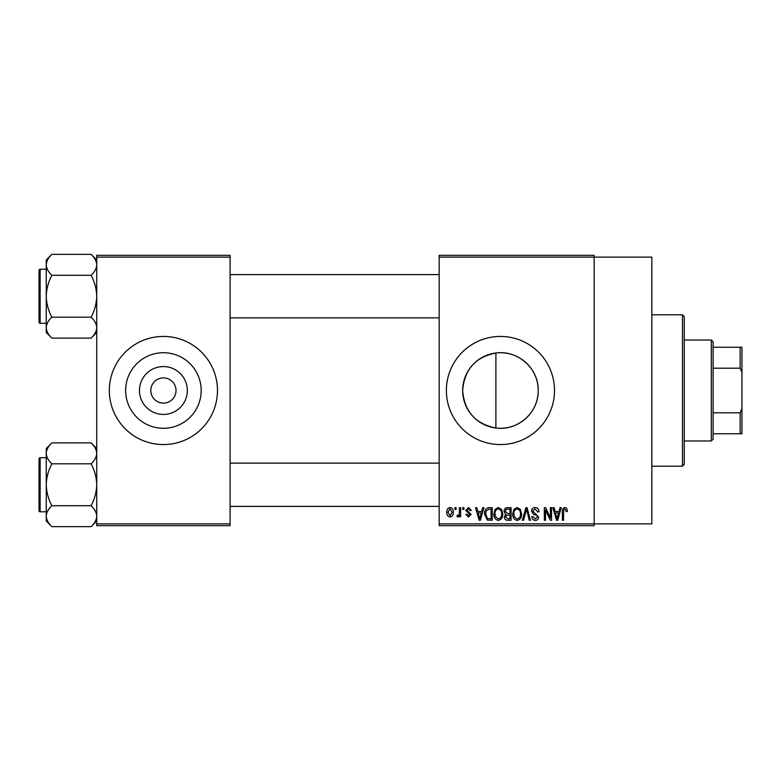 <?xml version="1.0" encoding="UTF-8"?>
<svg xmlns="http://www.w3.org/2000/svg" width="781" height="781" viewBox="0 0 781 781"><rect width="100%" height="100%" fill="white"/><g stroke="black" fill="none" stroke-linecap="round" stroke-linejoin="round"><path stroke-width="1.17" d="M187.342 390.5A23.938 23.938 0 0 1 163.405 414.438A23.938 23.938 0 0 1 139.477 390.5A23.938 23.938 0 0 1 163.405 366.562A23.938 23.938 0 0 1 187.342 390.5M150.792 390.5A12.613 12.613 0 0 0 163.405 403.113A12.613 12.613 0 0 0 176.028 390.5A12.613 12.613 0 0 0 163.405 377.887A12.613 12.613 0 0 0 150.792 390.5M125.634 390.5A37.781 37.781 0 0 0 163.405 428.281A37.781 37.781 0 0 0 201.186 390.5A37.781 37.781 0 0 0 163.405 352.719A37.781 37.781 0 0 0 125.634 390.5M109.34 390.5A54.065 54.065 0 0 0 163.405 444.565A54.065 54.065 0 0 0 217.479 390.5A54.065 54.065 0 0 0 163.405 336.435A54.065 54.065 0 0 0 109.34 390.5M495.896 427.998C475.424 423.946 464.344 411.45 462.664 390.5C464.383 369.501 475.463 357.005 495.896 353.002C517.852 349.908 538.695 368.427 538.216 390.5C538.665 412.563 517.891 431.102 495.896 427.998L495.896 353.002M538.216 390.5A37.781 37.781 0 0 1 500.445 428.281A37.781 37.781 0 0 1 462.664 390.5A37.781 37.781 0 0 1 500.445 352.719A37.781 37.781 0 0 1 538.216 390.5M446.371 390.5A54.065 54.065 0 0 0 500.445 444.565A54.065 54.065 0 0 0 554.51 390.5A54.065 54.065 0 0 0 500.445 336.435A54.065 54.065 0 0 0 446.371 390.5M439.166 257.125L439.166 255.328L594.165 255.328L594.165 257.125L651.832 257.125L651.832 523.875L594.165 523.875L594.165 525.672L439.166 525.672L439.166 523.875L594.165 523.875L594.165 257.125L439.166 257.125L439.166 523.875M454.893 507.65L456.036 507.65L456.036 509.456L454.893 509.456L454.893 507.65M462.752 507.65L463.904 507.65L463.904 509.456L462.752 509.456L462.752 507.65M482.687 507.65L483.888 507.65L480.403 520.263L479.192 520.263L475.531 507.65L476.732 507.65L477.728 511.418L481.701 511.418L482.687 507.65M501.607 509.466L502.739 513.791C502.984 517.373 501.509 519.58 498.307 520.429C495.164 519.609 493.69 517.442 493.885 513.947L495.027 509.417L498.307 507.484L501.607 509.466M520.449 509.466L521.581 513.791C521.825 517.373 520.351 519.58 517.149 520.429C514.005 519.609 512.531 517.442 512.726 513.947L513.869 509.417L517.149 507.484L520.449 509.466M535.141 507.484C537.631 507.757 538.89 509.173 538.949 511.75L537.797 511.906L535.044 508.958L532.72 511.125L538.617 516.973C538.539 519.101 537.445 520.253 535.356 520.429C533.12 520.214 531.978 518.955 531.9 516.661L533.042 516.495L535.317 518.955L537.474 516.934L537.113 515.645L533.316 514.152L531.568 511.145C531.695 508.861 532.886 507.64 535.141 507.484M560.026 507.65L561.227 507.65L557.741 520.263L556.531 520.263L552.87 507.65L554.071 507.65L555.066 511.418L559.03 511.418L560.026 507.65M566.772 508.372L567.455 511.418L566.303 511.584L564.917 508.958L563.687 509.915L563.521 520.263L562.379 520.263L562.379 511.701C562.095 509.407 562.955 508.001 564.975 507.484L566.772 508.372M550.41 507.65L551.562 507.65L551.562 520.263L550.341 520.263L545.499 510.149L545.499 520.263L544.347 520.263L544.347 507.65L545.587 507.65L550.41 517.744L550.41 507.65M525.945 507.65L527.068 507.65L530.465 520.263L529.274 520.263L526.57 509.124L523.543 520.263L522.343 520.263L525.945 507.65M507.533 507.65L511.086 507.65L511.086 520.263L507.523 520.263C505.522 520.185 504.477 519.131 504.37 517.09L505.61 514.454L504.048 511.35C504.067 508.987 505.229 507.748 507.533 507.65M488.886 507.65L492.245 507.65L492.245 520.263L487.217 520.029L484.552 514.025C484.249 510.442 485.694 508.314 488.886 507.65M468.483 507.484L471.275 510.432L470.133 510.598L468.395 508.792L466.853 510.218L471.109 514.376L468.522 516.993L465.866 514.367L467.018 514.201L468.483 515.675L469.967 514.562L465.701 510.452L468.483 507.484M459.482 507.65L460.624 507.65L460.624 516.827L459.482 516.827L459.482 515.362L458.115 516.993L457.022 516.495L457.354 515.187L458.174 515.353L459.267 514.279L459.482 507.65M450.061 507.484C452.375 508.07 453.439 509.661 453.253 512.238C453.449 514.825 452.384 516.407 450.061 516.993C447.767 516.426 446.693 514.874 446.859 512.336C446.644 509.7 447.708 508.089 450.061 507.484M230.092 525.672L96.727 525.672L96.727 523.875L230.092 523.875L230.092 525.672M230.092 257.125L96.727 257.125L96.727 255.328L230.092 255.328L230.092 523.875M96.727 257.125L96.727 523.875M557.575 516.563L558.649 512.892L555.457 512.892L557.048 518.955L557.575 516.563M517.139 518.955C519.59 518.281 520.693 516.553 520.429 513.771C520.585 511.174 519.492 509.573 517.159 508.958C514.757 509.622 513.664 511.291 513.878 513.986L514.367 516.837L517.139 518.955M509.944 518.789L509.944 515.021L506.586 515.148L505.522 516.885L507.943 518.789L509.944 518.789M509.944 513.547L509.944 509.124L506.322 509.28L505.19 511.34L507.679 513.547L509.944 513.547M498.298 518.955C500.748 518.281 501.851 516.553 501.587 513.771C501.744 511.174 500.65 509.573 498.317 508.958C495.915 509.622 494.822 511.291 495.037 513.986L495.525 516.837L498.298 518.955M491.103 518.789L491.103 509.124L489.043 509.124L486.153 510.959L485.694 514.044L487.432 518.545L491.103 518.789M480.237 516.563L481.311 512.892L478.118 512.892L479.71 518.955L480.237 516.563M450.09 515.675L452.101 512.238L450.032 508.792L448.011 512.238L450.09 515.675M682.477 314.802L684.273 316.608L684.273 464.392L682.477 466.198L682.477 314.802L651.832 314.802M96.727 332.511L91.113 338.124L51.868 338.124C48.363 334.864 46.489 331.378 46.255 327.649C46.469 323.978 48.344 320.483 51.868 317.184C48.354 310.613 46.479 303.633 46.255 296.243C46.489 288.833 48.354 281.853 51.868 275.293C48.363 272.032 46.489 268.547 46.255 264.827C46.469 261.147 48.344 257.652 51.868 254.352L46.255 259.966L46.255 332.511L51.868 338.124M39.05 272.813L39.05 270.285A1.084 1.084 0 0 1 40.134 269.201L40.134 323.275A1.084 1.084 0 0 1 39.05 322.192L39.05 270.285A1.084 1.084 0 0 1 40.134 269.201L46.255 269.201M40.134 323.275L46.255 323.275M96.727 259.966L91.113 254.352L51.868 254.352M91.113 254.352C94.618 257.613 96.493 261.108 96.727 264.827L96.61 263.382L96.727 264.827C96.512 268.508 94.638 271.993 91.113 275.293L51.868 275.293M91.113 275.293C94.628 281.873 96.502 288.853 96.727 296.243C96.493 303.653 94.628 310.633 91.113 317.184L51.868 317.184M91.113 317.184C94.618 320.444 96.493 323.93 96.727 327.649C96.512 331.329 94.638 334.824 91.113 338.124M711.315 440.962L711.315 340.038L713.112 341.834L713.112 439.166L711.315 440.962L684.273 440.962M711.315 340.038L684.273 340.038M741.95 433.758L740.144 433.758L740.144 412.798L741.95 408.522L741.95 433.758M713.112 433.758L740.144 433.758M713.112 347.242L741.95 347.242L741.95 408.522M713.112 412.798L740.144 412.798M741.95 372.478L740.144 368.202L740.144 347.242M713.112 368.202L740.144 368.202M39.05 322.192L39.05 319.673M96.727 521.034L91.113 526.648L51.868 526.648C48.363 523.387 46.489 519.892 46.255 516.173C46.469 512.492 48.344 509.007 51.868 505.707C48.354 499.127 46.479 492.147 46.255 484.757C46.489 477.347 48.354 470.367 51.868 463.816C48.363 460.556 46.489 457.07 46.255 453.351C46.469 449.671 48.344 446.176 51.868 442.876L46.255 448.489L46.255 521.034L51.868 526.648M39.05 461.327L39.05 458.808A1.084 1.084 0 0 1 40.134 457.725L40.134 511.799A1.084 1.084 0 0 1 39.05 510.715L39.05 458.808A1.084 1.084 0 0 1 40.134 457.725L46.255 457.725M40.134 511.799L46.255 511.799M96.727 448.489L91.113 442.876L51.868 442.876M91.113 442.876C94.618 446.136 96.493 449.622 96.727 453.351L96.61 451.896L96.727 453.351C96.512 457.022 94.638 460.517 91.113 463.816L51.868 463.816M91.113 463.816C94.628 470.387 96.502 477.367 96.727 484.757C96.493 492.167 94.628 499.147 91.113 505.707L51.868 505.707M91.113 505.707C94.618 508.968 96.493 512.453 96.727 516.173C96.512 519.853 94.638 523.348 91.113 526.648M39.05 510.715L39.05 508.187M682.477 466.198L651.832 466.198M439.166 274.609L230.092 274.609M439.166 317.867L230.092 317.867M230.092 506.391L439.166 506.391M230.092 463.133L439.166 463.133"/></g></svg>
